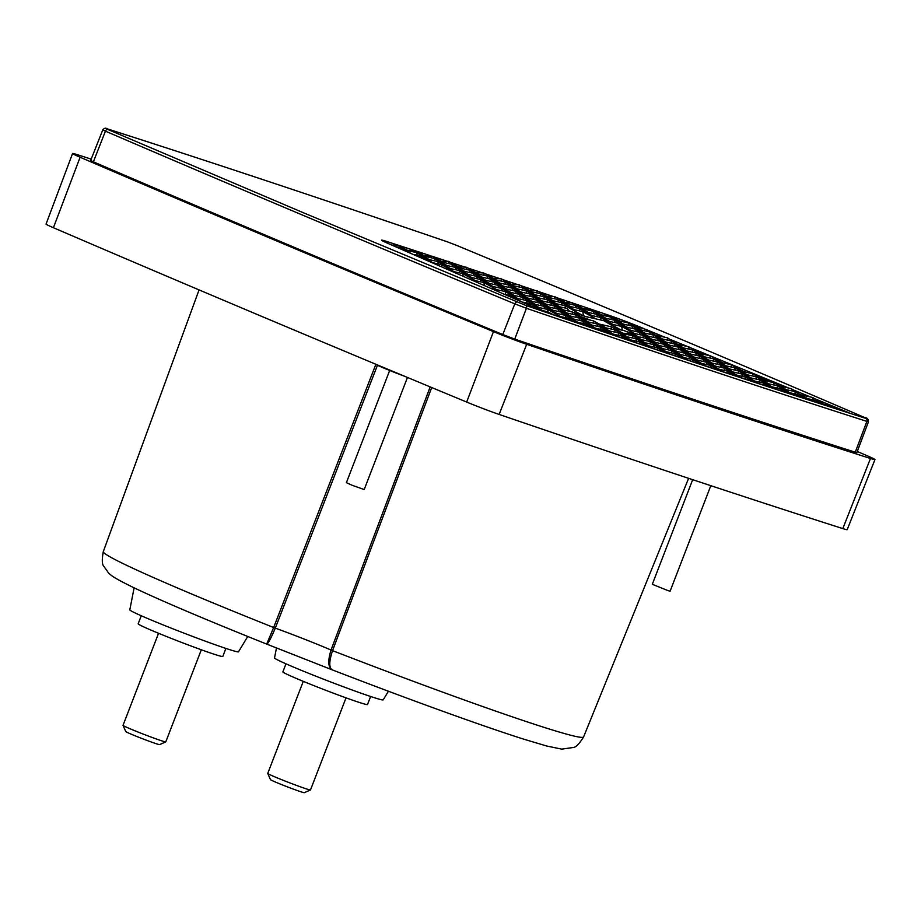 <?xml version="1.0" encoding="UTF-8"?>
<svg xmlns="http://www.w3.org/2000/svg" width="921" height="921" viewBox="0 0 921 921"><rect width="100%" height="100%" fill="white"/><g stroke="black" fill="none" stroke-linecap="round" stroke-linejoin="round"><path stroke-width="1.38" d="M303.665 212.866L525.718 305.404C653.093 348.978 766.479 386.647 865.89 418.41C867.674 418.963 867.398 418.733 865.072 417.708C740.369 364.06 604.015 306.532 456.045 245.147L447.238 241.786C319.852 198.222 206.465 160.553 107.055 128.79C105.27 128.238 105.547 128.468 107.872 129.481L303.665 212.866M331.997 669.763L266.687 644.101C205.418 619.568 160.68 600.55 132.474 587.057C114.665 578.25 111.832 576.086 108.643 573.081L103.808 566.288C102.001 564.458 101.828 559.565 103.302 551.598A257.408 9.878 21.1 0 0 273.652 627.512L375.883 364.279M431.707 387.534L332.539 650.64C328.993 661.52 328.901 667.932 332.251 669.843C328.095 667.541 327.692 660.933 331.03 650.03A51.046 1.957 21.1 0 0 327.128 648.361A51.046 1.957 21.1 0 0 275.298 628.134L377.564 364.981M815.2 398.92L849.139 412.85A2783.688 106.859 -158.9 0 1 542.457 310.976L387.937 243.397A28.643 1.105 -158.9 0 1 381.605 240.185A28.643 1.105 -158.9 0 1 386.693 241.463A2788.454 107.043 -158.9 0 1 430.602 255.785M432.72 256.475A2788.454 107.043 -158.9 0 1 447.422 261.311M450.104 262.197A2788.454 107.043 -158.9 0 1 464.483 266.94M467.58 267.953A2788.454 107.043 -158.9 0 1 481.764 272.651M485.148 273.779A2788.454 107.043 -158.9 0 1 493.322 276.484A2788.454 107.043 -158.9 0 1 499.274 278.464M525.718 305.404A2.383 1.692 108.9 0 1 526.421 308.282L514.747 339.101A2789.099 107.066 21.1 0 0 695.493 400.082A2789.099 107.066 21.1 0 0 855.252 452.211L866.88 421.381A2788.811 107.055 21.1 0 1 707.155 369.263A2788.811 107.055 21.1 0 1 526.421 308.282L514.804 303.861A2788.811 107.055 21.1 0 1 301.386 214.605A2788.811 107.055 21.1 0 1 105.431 131.15L102.795 129.838L90.661 160.473L93.378 161.82A2789.099 107.066 21.1 0 0 502.797 334.542L514.804 303.861A2.383 1.301 112.5 0 1 516.9 302.053M701.848 364.681L692.673 361.631M836.003 408.82L830.282 405.631L826.966 405.712M819.655 403.34L815.649 400.451L810.975 400.531M803.503 398.114L800.441 395.777L794.754 395.259M787.133 392.772L784.853 391.057L778.314 389.894M770.532 387.35L768.931 386.141L761.644 384.437M753.7 381.824L744.744 378.876M736.639 376.205L727.613 373.224M719.359 370.495L710.252 367.479M569.374 311.091L579.355 314.406A39.672 1.52 -158.9 0 1 585.031 316.433L603.75 320.681L618.624 329.361A39.672 1.52 -158.9 0 1 619.442 329.695L623.344 330.34L634.73 334.772L637.125 337.408M637.459 337.581L639.899 336.994L638.748 338.111M629.227 334.991L629.008 333.724L633.544 335.232L641.511 339.642M374.916 363.876A25.788 0.99 21.1 0 0 404.895 376.378M389.675 370.472L346.388 482.673L352.202 485.298L364.198 489.558L407.462 377.449M692.673 479.68L652.298 584.305L668.059 590.626L670.12 591.178L710.816 485.678M276.519 647.762L274.527 657.928A58.253 2.233 21.1 0 0 310.193 673.93A58.253 2.233 21.1 0 0 370.668 696.506A58.253 2.233 21.1 0 0 383.217 699.868L388.42 691.234M134.121 587.851L129.803 609.852A58.253 2.233 21.1 0 0 165.481 625.866A58.253 2.233 21.1 0 0 225.944 648.442A58.253 2.233 21.1 0 0 238.504 651.792L247.737 636.492M285.971 663.834L282.874 671.87A45.359 1.738 21.1 0 0 310.515 684.291A45.359 1.738 21.1 0 0 357.728 701.929A45.359 1.738 21.1 0 0 367.514 704.53L370.61 696.495M141.258 615.758L138.162 623.793A45.359 1.738 21.1 0 0 165.792 636.215A45.359 1.738 21.1 0 0 213.016 653.852A45.359 1.738 21.1 0 0 222.801 656.454L225.898 648.419M303.274 681.344L267.735 773.421A22.921 0.875 21.1 0 0 267.746 773.467A22.921 0.875 21.1 0 0 282.091 779.857A22.921 0.875 21.1 0 0 305.565 788.618A22.921 0.875 21.1 0 0 310.481 789.953A22.921 0.875 21.1 0 0 310.504 789.93L346.031 697.853M158.55 633.28L123.023 725.357A22.921 0.875 21.1 0 0 123.034 725.391A22.921 0.875 21.1 0 0 137.379 731.781A22.921 0.875 21.1 0 0 160.853 740.542A22.921 0.875 21.1 0 0 165.768 741.877A22.921 0.875 21.1 0 0 165.792 741.854L201.319 649.777M267.746 773.467L270.475 779.627A18.144 0.702 21.1 0 0 281.838 784.692A18.144 0.702 21.1 0 0 300.419 791.623A18.144 0.702 21.1 0 0 304.31 792.682L310.481 789.953M123.034 725.391L125.763 731.55A18.144 0.702 21.1 0 0 137.125 736.616A18.144 0.702 21.1 0 0 155.707 743.546A18.144 0.702 21.1 0 0 159.598 744.605L165.768 741.877M574.359 303.608A2788.454 107.043 -158.9 0 1 608.885 315.281A28.643 1.105 -158.9 0 1 641.523 327.634L643.894 328.613M646.772 329.799L665.043 337.293M670.684 339.607L687.607 346.549M690.209 347.62L787.996 387.753M792.877 389.756L810.561 397.02M502.82 279.65A2788.454 107.043 -158.9 0 1 517.003 284.37M520.572 285.568A2788.454 107.043 -158.9 0 1 534.974 290.38M538.417 291.531A2788.454 107.043 -158.9 0 1 553.164 296.481M556.342 297.552A2788.454 107.043 -158.9 0 1 571.573 302.675M684.107 358.776L674.863 355.69M666.148 352.778L656.834 349.658M647.958 346.687L638.564 343.533M629.538 340.494L622.112 337.374L620.075 337.305M610.899 334.208L604.383 331.1L601.355 330.984M592.03 327.818L586.642 324.745L582.406 324.56M572.931 321.348L568.833 318.459L563.238 318.056M553.602 314.775L547.028 311.609L542.688 311.379M634.304 326.184L646.381 329.522L650.157 332.159M667.909 340.229L667.506 337.846L677.545 344.27M689.138 349.186L688.747 346.814L701.203 353.779M742.015 370.703L746.494 372.337M758.156 376.839L772.166 382.307M779.396 385.807L791.392 388.72L797.828 393.209M812.99 399.852L812.598 397.481L823.432 404.077M602.081 315.04L607.572 315.281L620.063 321.084M391.897 245.136L395.662 245.044L400.623 246.529L408.118 250.673M407.612 250.397L413.23 250.362L416.292 251.295L425.778 256.545M424.431 255.796L432.294 256.245L443.438 262.416M441.424 261.299L448.642 261.38L461.099 268.276M458.589 266.894L466.072 267.125L478.759 274.147M475.927 272.581L483.744 272.996L496.431 280.019M493.449 278.361L501.404 278.867L514.091 285.878M511.132 284.244L519.064 284.727L531.751 291.75M528.988 290.219L536.724 290.599L549.411 297.621M547.016 296.286L554.626 296.597L567.071 303.481M565.206 302.445L572.114 302.687L584.731 309.352M583.557 308.696L589.831 308.949L602.392 315.212M404.607 250.696L401.706 248.244L395.351 246.644M531.475 306.163L524.843 302.433L522.207 302.123M513.354 298.243L509.658 295.134L504.086 294.19M495.222 290.322L485.966 286.27M435.092 264.016L431.592 262.497M422.739 258.617L417.109 255.002L413.471 254.564M91.202 159.114A2808.221 107.803 21.1 0 0 77.053 154.59A28.355 1.094 21.1 0 0 72.575 153.496A28.355 1.094 21.1 0 0 80.115 157.238A2808.221 107.803 21.1 0 0 493.46 331.618A28.355 1.094 21.1 0 0 526.697 344.293A2808.221 107.803 21.1 0 0 870.472 458.485A28.355 1.094 21.1 0 0 874.95 459.579A28.355 1.094 21.1 0 0 867.409 455.849A2808.221 107.803 21.1 0 0 857.278 451.486M865.89 418.41A2.383 2.003 107.7 0 1 866.88 421.381L868.445 421.772L856.864 452.602L855.252 452.211M514.747 339.101L502.797 334.542M547.028 311.609L540.546 310.135M588.761 325.516L586.642 324.745M608.689 332.631L604.222 330.167L604.383 331.1M628.145 339.492L621.882 336.027L622.112 337.374M647.152 346.112L639.554 341.898L639.83 343.568M665.733 352.478L657.214 347.77L657.536 349.681M683.9 358.626L674.874 353.629L675.22 355.702M701.664 364.555L692.534 359.501L692.891 361.642M719.036 370.254L710.195 365.361L710.552 367.479M736.029 375.756L727.855 371.232L728.189 373.235M752.653 381.052L745.526 377.103L745.814 378.876M768.931 386.141L763.187 382.963L763.428 384.437M784.853 391.057L780.847 388.835L781.02 389.882M800.441 395.777L798.588 395.213M770.37 381.052L770.52 381.927M722.674 362.793L709.987 355.771L710.379 358.142M607.768 316.433L607.572 315.281M413.494 251.894L413.23 250.362M420.402 256.648L420.241 255.716L417.109 255.002M441.873 266.986L441.481 264.672L432.179 262.566M450.979 270.97L462.71 273.629L463.159 276.3M498.457 291.727L493.921 289.217M530.266 305.15L530.001 303.596L524.843 302.433M72.575 153.496L46.05 224.068A27.699 1.059 21.1 0 0 53.418 227.717A2807.553 107.78 21.1 0 0 466.671 402.063A27.699 1.059 21.1 0 0 499.136 414.438A2807.553 107.78 21.1 0 0 842.819 528.608A27.699 1.059 21.1 0 0 847.193 529.679L874.95 459.579M618.624 329.361L619.821 329.753M587.218 316.755L585.031 316.433M553.153 303.032L565.114 305.737L582.901 315.581L579.355 314.406M582.509 315.373L584.743 316.191M462.71 273.629L475.397 280.652M580.737 316.617L590.292 320.013M569.086 311.206L568.982 310.584L569.696 311.344M556.721 306.117L566.829 308.408L568.982 310.584M565.114 305.737L565.506 308.109M620.961 329.948L611.521 324.722M639.381 337.351L634.73 334.772M659.171 345.502L646.484 338.491L639.899 336.994M646.887 340.862L646.484 338.491M622.757 333.172L629.008 333.724M611.556 329.119L611.164 326.748L623.851 333.77M599.203 324.042L611.164 326.748M743.903 371.75L731.216 364.728L719.255 362.022M731.619 367.099L731.216 364.728M765.144 380.707L752.457 373.696L740.496 370.979M752.86 376.067L752.457 373.696M786.384 389.675L773.698 382.652L761.736 379.936M774.089 385.024L773.698 382.652M807.613 398.632L794.927 391.609L782.965 388.892M795.33 393.981L794.927 391.609M641.292 330.04L628.606 323.029L616.644 320.312M629.008 325.401L628.606 323.029M662.533 339.009L649.846 331.986L637.885 329.269M650.249 334.358L649.846 331.986M683.773 347.965L671.087 340.943L659.125 338.226M671.478 343.314L671.087 340.943M705.002 356.922L692.316 349.899L680.354 347.194M692.719 352.271L692.316 349.899M726.243 365.879L713.556 358.868L701.595 356.151M713.959 361.239L713.556 358.868M747.484 374.847L734.797 367.824L722.835 365.107M735.188 370.196L734.797 367.824M768.713 383.804L756.037 376.781L744.064 374.064M756.429 379.153L756.037 376.781M789.953 392.76L777.266 385.738L765.305 383.032M777.669 388.109L777.266 385.738M623.632 324.18L610.945 317.158L598.984 314.441M611.348 319.529L610.945 317.158M644.873 333.137L632.186 326.115L620.224 323.398M632.577 328.486L632.186 326.115M666.113 342.094L653.426 335.071L641.453 332.366M653.818 337.443L653.426 335.071M687.342 351.051L674.656 344.04L662.694 341.323M675.058 346.411L674.656 344.04M708.583 360.019L695.896 352.996L683.935 350.279M696.299 355.368L695.896 352.996M729.823 368.976L717.137 361.953L705.175 359.248M717.528 364.325L717.137 361.953M751.052 377.932L738.366 370.91L726.404 368.204M738.769 373.281L738.366 370.91M772.293 386.889L759.606 379.878L747.645 377.161M760.009 382.25L759.606 379.878M605.972 318.309L593.285 311.286L581.324 308.581M593.688 313.658L593.285 311.286M627.213 327.266L614.526 320.255L602.564 317.538M614.917 322.626L614.526 320.255M648.442 336.234L635.755 329.211L623.793 326.495M636.158 331.583L635.755 329.211M669.682 345.191L656.995 338.168L645.034 335.451M657.398 340.54L656.995 338.168M690.923 354.148L678.236 347.125L666.274 344.419M678.627 349.496L678.236 347.125M712.152 363.104L699.476 356.093L687.503 353.376M699.868 358.465L699.476 356.093M733.392 372.072L720.706 365.05L708.744 362.333M721.108 367.421L720.706 365.05M754.633 381.029L741.946 374.007L729.985 371.29M742.349 376.378L741.946 374.007M588.312 312.438L575.625 305.427L563.664 302.71M576.016 307.798L575.625 305.427M609.552 321.406L596.866 314.383L584.893 311.666M597.257 316.755L596.866 314.383M630.781 330.363L618.095 323.34L606.133 320.623M618.498 325.712L618.095 323.34M652.022 339.319L639.335 332.297L627.374 329.591M639.738 334.668L639.335 332.297M673.263 348.276L660.576 341.265L648.614 338.548M660.967 343.637L660.576 341.265M694.492 357.244L681.805 350.222L669.843 347.505M682.208 352.593L681.805 350.222M715.732 366.201L703.045 359.178L691.084 356.462M703.448 361.55L703.045 359.178M736.973 375.158L724.286 368.135L712.324 365.43M724.677 370.507L724.286 368.135M570.652 306.578L557.965 299.555L546.003 296.838M558.356 301.927L557.965 299.555M591.881 315.535L579.194 308.512L567.232 305.807M579.597 310.884L579.194 308.512M613.121 324.491L600.434 317.48L588.473 314.763M600.872 320.048L600.434 317.48M634.362 333.46L621.675 326.437L609.426 323.651M622.297 330.167L621.675 326.437M655.591 342.416L642.916 335.394L626.349 331.641M643.307 337.765L642.916 335.394M676.831 351.373L664.145 344.35L652.183 341.645M664.548 346.722L664.145 344.35M698.072 360.33L685.385 353.319L673.424 350.602M685.788 355.69L685.385 353.319M719.313 369.298L706.626 362.275L694.664 359.558M707.017 364.647L706.626 362.275M552.991 300.707L540.305 293.684L528.332 290.978M540.696 296.055L540.305 293.684M574.22 309.663L561.534 302.652L549.572 299.935M561.937 305.024L561.534 302.652M596.002 318.931L582.774 311.609L570.813 308.892M583.477 315.776L582.774 311.609M680.412 354.47L667.725 347.447L655.764 344.73M668.116 349.819L667.725 347.447M701.641 363.427L688.966 356.404L676.993 353.687M689.357 358.776L688.966 356.404M496.638 289.608L483.951 282.586L470.654 279.57M484.458 285.614L483.951 282.586M517.878 298.565L505.192 291.554L492.401 288.653M505.664 294.375L505.192 291.554M539.119 307.533L526.432 300.511L514.459 297.794M526.824 302.882L526.432 300.511M560.348 316.49L547.661 309.468L535.7 306.751M548.076 311.931L547.661 309.468M429.347 259.641L416.672 252.619L404.699 249.902M417.063 254.99L416.672 252.619M450.588 268.598L437.901 261.576L425.939 258.859M438.304 263.947L437.901 261.576M471.828 277.555L459.142 270.532L447.18 267.827M459.544 272.904L459.142 270.532M493.069 286.512L480.382 279.5L468.409 276.784M480.774 281.872L480.382 279.5M514.298 295.48L501.611 288.457L489.65 285.74M502.014 290.829L501.611 288.457M535.538 304.437L522.852 297.414L510.89 294.697M523.255 299.786L522.852 297.414M556.779 313.393L544.092 306.371L532.131 303.665M544.484 308.742L544.092 306.371M578.008 322.35L565.321 315.339L553.36 312.622M565.724 317.71L565.321 315.339M447.019 265.501L434.332 258.49L422.371 255.773M434.724 260.862L434.332 258.49M468.248 274.47L455.561 267.447L443.6 264.73M455.964 269.818L455.561 267.447M489.488 283.426L476.802 276.404L464.84 273.687M477.205 278.775L476.802 276.404M510.729 292.383L498.042 285.36L486.081 282.655M498.434 287.732L498.042 285.36M531.958 301.34L519.271 294.329L507.31 291.612M519.674 296.7L519.271 294.329M553.199 310.308L540.512 303.285L528.55 300.568M540.915 305.657L540.512 303.285M574.439 319.265L561.752 312.242L549.791 309.525M562.144 314.614L561.752 312.242M595.68 328.221L582.993 321.199L571.02 318.493M583.384 323.57L582.993 321.199M464.679 271.373L451.992 264.35L440.031 261.645M452.384 266.722L451.992 264.35M485.908 280.329L473.233 273.307L461.26 270.601M473.624 275.678L473.233 273.307M507.149 289.286L494.462 282.275L482.5 279.558M494.865 284.647L494.462 282.275M528.389 298.254L515.702 291.232L503.741 288.515M516.105 293.603L515.702 291.232M549.63 307.211L536.943 300.188L524.97 297.483M537.334 302.56L536.943 300.188M570.859 316.168L558.172 309.145L546.211 306.44M558.575 311.528L558.172 309.145M592.099 325.136L579.413 318.113L567.451 315.396M579.816 320.485L579.413 318.113M613.34 334.093L600.653 327.07L588.692 324.353M601.045 329.442L600.653 327.07M482.339 277.244L469.652 270.221L457.691 267.504M470.055 272.593L469.652 270.221M503.58 286.201L490.893 279.178L478.932 276.461M491.284 281.55L490.893 279.178M524.809 295.157L512.122 288.135L500.161 285.429M512.525 290.506L512.122 288.135M546.049 304.114L533.363 297.103L521.401 294.386M533.766 299.475L533.363 297.103M567.29 313.082L554.603 306.06L542.642 303.343M554.995 308.431L554.603 306.06M588.519 322.039L575.844 315.017L563.871 312.3M576.235 317.388L575.844 315.017M609.76 330.996L597.073 323.973L585.111 321.268M597.476 326.345L597.073 323.973M631 339.953L618.313 332.942L606.352 330.225M618.705 335.313L618.313 332.942M499.999 283.104L487.313 276.081L475.351 273.376M487.716 278.464L487.313 276.081M521.24 292.072L508.553 285.05L496.592 282.333M508.945 287.421L508.553 285.05M542.469 301.029L529.794 294.006L517.821 291.289M530.185 296.378L529.794 294.006M563.71 309.986L551.023 302.963L539.061 300.258M551.426 305.335L551.023 302.963M584.95 318.942L572.263 311.931L560.302 309.214M572.666 314.303L572.263 311.931M606.191 327.911L593.504 320.888L581.542 318.171M593.895 323.259L593.504 320.888M627.42 336.867L614.733 329.845L602.771 327.128M615.136 332.216L614.733 329.845M648.66 345.824L635.974 338.801L624.012 336.096M636.376 341.173L635.974 338.801M517.66 288.975L504.973 281.953L493.011 279.236M505.376 284.324L504.973 281.953M538.9 297.932L526.213 290.909L514.252 288.204M526.616 293.281L526.213 290.909M560.141 306.889L547.454 299.878L535.492 297.161M547.845 302.249L547.454 299.878M645.08 342.727L632.405 335.716L620.432 332.999M632.796 338.088L632.405 335.716M666.32 351.695L653.634 344.673L641.672 341.956M654.037 347.044L653.634 344.673M535.32 294.847L522.633 287.824L510.671 285.107M523.036 290.196L522.633 287.824M556.56 303.803L543.874 296.781L531.912 294.064M544.276 299.152L543.874 296.781M662.752 348.599L650.065 341.576L638.103 338.87M650.456 343.947L650.065 341.576M683.981 357.555L671.294 350.544L659.332 347.827M671.697 352.916L671.294 350.544M590.108 310.573L589.831 308.949M572.448 304.701L572.114 302.687M554.787 298.83L554.396 296.516M537.127 292.97L536.724 290.599M519.456 287.099L519.064 284.727M501.795 281.239L501.404 278.867M484.135 275.367L483.744 272.996M466.475 269.496L466.072 267.125M448.815 263.636L448.423 261.322M431.155 257.765L430.821 255.785M395.938 246.713L395.662 245.044M411.825 253.851L401.706 248.244M432.928 262.727L420.241 255.716M454.168 271.695L441.481 264.672M522.288 302.123L509.658 295.134M542.688 310.619L530.001 303.596M568.292 318.286L555.248 315.327M586.562 324.296L572.632 321.13M591.132 327.197L604.222 330.167M609.518 333.229L621.882 336.027M627.581 339.181L639.554 341.898M645.253 345.053L657.214 347.77M662.913 350.913L674.874 353.629M680.573 356.784L692.534 359.501M698.233 362.655L710.195 365.361M715.893 368.515L727.855 371.232M733.553 374.387L745.526 377.103M751.225 380.258L763.187 382.963M768.885 386.118L780.847 388.835M785.889 391.839L798.507 394.706M815.649 400.451L802.732 397.527M830.282 405.631L819.414 403.168M800.625 394.764L812.598 397.481M791.392 388.72L791.749 390.884M698.014 353.054L709.987 355.771M676.785 344.097L688.747 346.814M655.545 335.14L667.506 337.846M646.381 329.522L646.669 331.261M430.165 386.901L331.03 650.03L332.539 650.64A257.408 9.878 21.1 0 0 583.592 736.927L688.609 478.333M266.687 644.09L273.652 627.512L275.298 628.134C270.843 638.61 267.976 643.929 266.687 644.09M386.244 242.649L386.693 241.463M447.238 241.786A2.383 1.692 -71.1 0 0 447.146 241.751L456.102 245.17A2.383 1.301 -67.5 0 1 456.148 245.193M456.045 245.147A2.383 1.301 -67.5 0 1 456.102 245.17C604.084 306.555 740.438 364.083 865.164 417.743A2.383 1.681 -66.7 0 0 865.072 417.708M107.872 129.481A2.383 1.681 113.3 0 0 105.431 131.15L93.378 161.82M870.472 458.485L842.819 528.608M526.697 344.293L499.136 414.438M493.46 331.618L466.671 402.063M80.115 157.238L53.418 227.717M102.795 129.838C104.361 128.123 105.742 127.754 106.928 128.733C206.35 160.507 319.76 198.188 447.146 241.751M868.445 421.772C868.342 419.067 867.248 417.731 865.164 417.743M103.302 551.598L199.063 289.908M332.021 669.774C407.957 699.12 483.099 726.324 524.36 739.356L546.729 746.022L561.706 749.13L573.323 747.484C575.89 747.345 579.309 743.834 583.592 736.927"/></g></svg>

